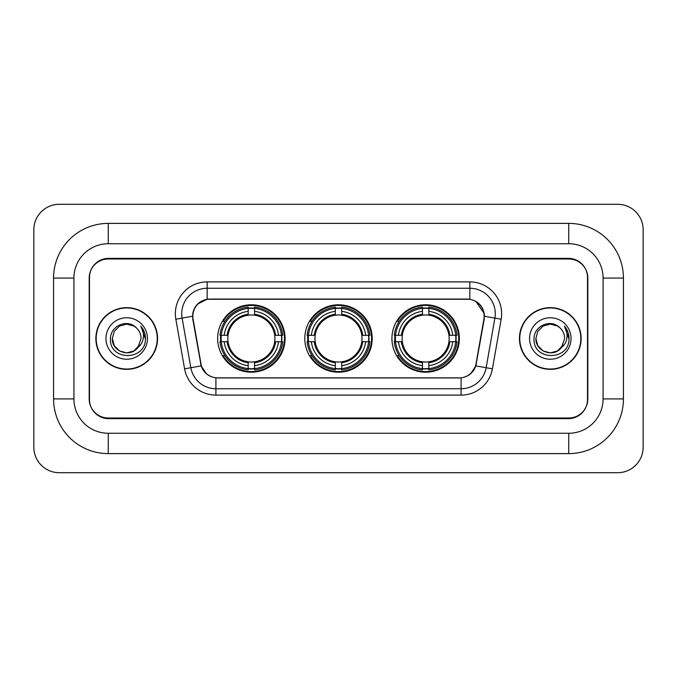 <?xml version="1.0" encoding="UTF-8"?>
<svg xmlns="http://www.w3.org/2000/svg" width="677" height="677" viewBox="0 0 677 677"><rect width="100%" height="100%" fill="white"/><g stroke="black" fill="none" stroke-linecap="round" stroke-linejoin="round"><path stroke-width="1.02" d="M304.794 338.5A33.706 33.706 0 0 0 338.5 372.206A33.706 33.706 0 0 0 372.206 338.5A33.706 33.706 0 0 0 338.5 304.794A33.706 33.706 0 0 0 304.794 338.5M391.924 338.5A33.706 33.706 0 0 0 425.63 372.206A33.706 33.706 0 0 0 459.344 338.5A33.706 33.706 0 0 0 425.63 304.794A33.706 33.706 0 0 0 391.924 338.5M217.655 338.5A33.706 33.706 0 0 0 251.37 372.206A33.706 33.706 0 0 0 285.076 338.5A33.706 33.706 0 0 0 251.37 304.794A33.706 33.706 0 0 0 217.655 338.5M192.852 316.244A17.17 17.17 0 0 0 193.114 319.222L200.967 363.744A17.17 17.17 0 0 0 217.876 377.935L459.124 377.935A17.17 17.17 0 0 0 476.033 363.744L483.886 319.222A17.17 17.17 0 0 0 466.978 299.065L210.022 299.065A17.17 17.17 0 0 0 192.852 316.244M220.685 341.682A30.846 30.846 0 0 1 220.685 335.318M394.953 341.682A30.846 30.846 0 0 1 394.953 335.318M307.815 341.682A30.846 30.846 0 0 1 307.815 335.318M568.739 223.385A54.693 54.693 0 0 1 623.432 278.078A54.693 54.693 0 0 0 568.739 223.385L108.261 223.385A54.693 54.693 0 0 0 53.568 278.078A54.693 54.693 0 0 1 108.261 223.385L108.261 243.737L568.739 243.737L108.261 243.737A34.341 34.341 0 0 0 73.92 278.078L73.92 398.922A34.341 34.341 0 0 0 108.261 433.263L568.739 433.263L108.261 433.263L108.261 453.615L568.739 453.615A54.693 54.693 0 0 0 623.432 398.922L623.432 278.078L603.08 278.078A34.341 34.341 0 0 0 568.739 243.737L568.739 223.385M568.739 258.995L108.261 258.995A19.083 19.083 0 0 0 89.186 278.078L89.186 398.922A19.083 19.083 0 0 0 108.261 418.005L568.739 418.005A19.083 19.083 0 0 0 587.814 398.922L587.814 278.078A19.083 19.083 0 0 0 568.739 258.995M623.432 398.922L603.08 398.922L603.08 278.078L603.08 398.922A34.341 34.341 0 0 1 568.739 433.263L568.739 453.615M643.15 229.74A25.438 25.438 0 0 0 617.712 204.302L59.288 204.302A25.438 25.438 0 0 0 33.85 229.74L33.85 447.26A25.438 25.438 0 0 0 59.288 472.698L617.712 472.698A25.438 25.438 0 0 0 643.15 447.26L643.15 229.74M53.568 398.922L73.92 398.922L73.92 278.078L53.568 278.078L53.568 398.922A54.693 54.693 0 0 0 108.261 453.615M95.863 338.5A30.846 30.846 0 0 0 126.709 369.346A30.846 30.846 0 0 0 157.555 338.5A30.846 30.846 0 0 0 126.709 307.654A30.846 30.846 0 0 0 95.863 338.5M519.445 338.5A30.846 30.846 0 0 0 550.291 369.346A30.846 30.846 0 0 0 581.137 338.5A30.846 30.846 0 0 0 550.291 307.654A30.846 30.846 0 0 0 519.445 338.5M192.725 313.696C194.375 305.742 199.182 300.926 207.162 299.259L469.838 299.259C477.801 300.918 482.616 305.733 484.275 313.696L484.207 319.222L475.829 365.902C473.316 372.824 468.399 376.801 461.088 377.851L215.912 377.851C208.618 376.818 203.701 372.832 201.171 365.902L192.793 319.222L192.725 313.696M197.608 304.058L207.162 299.259L207.162 288.258L469.838 288.258A25.438 25.438 0 0 1 494.887 318.114L486.145 367.721A25.438 25.438 0 0 1 461.088 388.742L215.912 388.742A25.438 25.438 0 0 1 190.855 367.721L182.113 318.114A25.438 25.438 0 0 1 207.162 288.258L207.162 281.894L469.838 281.894L469.838 299.259M475.88 301.367L484.275 313.696L484.461 316.277L501.158 319.214L492.407 368.83A31.802 31.802 0 0 1 461.088 395.106L215.912 395.106A31.802 31.802 0 0 1 184.593 368.83L175.842 319.214A31.802 31.802 0 0 1 207.162 281.894M217.554 377.935L215.912 377.851L215.912 395.106M461.088 395.106L461.088 377.851L459.446 377.935M494.887 318.114L486.145 367.721L475.829 365.902L470.693 373.729M206.417 373.831L201.171 365.902L184.593 368.83M476.354 363.744L476.253 364.285M200.747 364.285L200.646 363.744M175.842 319.214L192.539 316.244M587.501 277.443A19.083 19.083 0 0 0 568.418 258.36L108.582 258.36A19.083 19.083 0 0 0 89.499 277.443L89.499 399.557A19.083 19.083 0 0 0 108.582 418.64L568.418 418.64A19.083 19.083 0 0 0 587.501 399.557L587.501 277.443L587.501 399.557M89.499 277.443L89.499 399.557M157.233 338.5A30.533 30.533 0 0 0 126.709 307.967A30.533 30.533 0 0 0 96.176 338.5A30.533 30.533 0 0 0 126.709 369.033A30.533 30.533 0 0 0 157.233 338.5M112.331 338.5C111.595 351.245 129.629 357.964 137.431 348.08L133.894 350.948L126.709 352.878L119.516 350.948L114.252 345.685L112.331 338.5L114.252 331.315L119.516 326.052L126.709 324.122L133.894 326.052L136.128 327.634C127.284 318.385 110.317 326.018 110.478 338.5C108.862 360.697 144.844 361.273 145.428 339.575L145.453 338.5C145.403 333.786 143.837 329.64 140.748 326.077C143.092 329.927 143.922 334.066 143.228 338.5C142.576 342.223 140.774 345.262 137.829 347.614L141.087 338.5C141.002 334.159 139.352 330.537 136.128 327.634L133.894 326.052L126.709 324.122L119.516 326.052L114.252 331.315L112.331 338.5L114.252 345.685L119.516 350.948L126.709 352.878L133.894 350.948L137.431 348.08L139.479 345.101L133.894 350.948L126.709 352.878L119.516 350.948L114.252 345.685L112.331 338.5L114.252 345.685L119.516 350.948L126.709 352.878L133.894 350.948L137.753 347.707M139.479 345.101L137.829 347.614M105.967 338.5A20.742 20.742 0 0 0 126.709 359.242A20.742 20.742 0 0 0 147.442 338.5A20.742 20.742 0 0 0 126.709 317.758A20.742 20.742 0 0 0 105.967 338.5M140.892 326.238L145.453 339.042M580.824 338.5A30.533 30.533 0 0 0 550.291 307.967A30.533 30.533 0 0 0 519.767 338.5A30.533 30.533 0 0 0 550.291 369.033A30.533 30.533 0 0 0 580.824 338.5M561.241 347.826L557.484 350.948L550.291 352.878L543.106 350.948L537.843 345.685L535.913 338.5L537.843 331.315L543.106 326.052L550.291 324.122L557.484 326.052L559.71 327.634C550.866 318.385 533.899 326.018 534.06 338.5C532.444 360.697 568.426 361.273 569.01 339.575L569.044 338.5C568.985 333.786 567.419 329.64 564.339 326.077C566.683 329.927 567.504 334.066 566.818 338.5C566.167 342.223 564.364 345.262 561.411 347.614L564.669 338.5C564.584 334.159 562.934 330.537 559.71 327.634L557.484 326.052L550.291 324.122L543.106 326.052L537.843 331.315L535.913 338.5L537.843 345.685L543.106 350.948L550.291 352.878L557.484 350.948L561.241 347.826M563.061 345.101L557.484 350.948L550.291 352.878L543.106 350.948L537.843 345.685L535.913 338.5L537.843 345.685L543.106 350.948L550.291 352.878L557.484 350.948L563.061 345.101M535.913 338.5C535.177 351.245 553.211 357.964 561.013 348.08L561.411 347.614M529.558 338.5A20.742 20.742 0 0 0 550.291 359.242A20.742 20.742 0 0 0 571.033 338.5A20.742 20.742 0 0 0 550.291 317.758A20.742 20.742 0 0 0 529.558 338.5M564.474 326.238L569.035 339.042M254.544 368.61L254.544 369.887A31.548 31.548 0 0 0 282.749 341.682L281.471 341.682A30.27 30.27 0 0 1 254.544 368.61L254.544 365.665A27.351 27.351 0 0 0 278.526 341.682L274.684 341.682A23.534 23.534 0 0 0 254.544 315.186L254.544 308.39A30.27 30.27 0 0 1 281.471 335.318L282.749 335.318A31.548 31.548 0 0 0 254.544 307.113L254.544 308.39M221.261 341.682L219.983 341.682A31.548 31.548 0 0 0 248.188 369.887L248.188 368.61A30.27 30.27 0 0 1 221.261 341.682L224.205 341.682A27.351 27.351 0 0 0 248.188 365.665L248.188 361.814A23.534 23.534 0 0 0 274.684 341.682L275.624 341.682A24.465 24.465 0 0 1 254.544 362.754L254.544 365.665M248.188 308.39L248.188 307.113A31.548 31.548 0 0 0 219.983 335.318L221.261 335.318A30.27 30.27 0 0 1 248.188 308.39L248.188 311.335A27.351 27.351 0 0 0 224.205 335.318L228.047 335.318A23.534 23.534 0 0 0 248.188 361.814L248.188 362.754A24.465 24.465 0 0 1 227.108 341.682L224.205 341.682M221.32 341.682A30.211 30.211 0 0 1 221.32 335.318M254.544 308.458A30.211 30.211 0 0 0 248.188 308.458M281.412 335.318A30.211 30.211 0 0 1 281.412 341.682M281.471 335.318L278.526 335.318A27.351 27.351 0 0 0 254.544 311.335M278.526 341.682L281.471 341.682M248.188 365.665L248.188 368.61M274.684 335.318L278.526 335.318M254.544 361.856L254.544 362.754M248.188 361.814A23.534 23.534 0 0 1 228.047 341.682L227.108 341.682M254.544 368.542A30.211 30.211 0 0 1 248.188 368.542M224.205 335.318L221.261 335.318M248.188 315.143L248.188 311.335M254.544 315.186A23.534 23.534 0 0 0 228.047 335.318L227.108 335.318A24.465 24.465 0 0 1 248.188 314.246M254.544 315.143L254.544 314.246A24.465 24.465 0 0 1 275.624 335.318M224.899 321.33L223.105 321.33A33.071 33.071 0 0 1 284.442 338.5A33.071 33.071 0 0 1 223.105 355.67L224.899 355.67M341.682 368.61L341.682 369.887A31.548 31.548 0 0 0 369.887 341.682L368.61 341.682A30.27 30.27 0 0 1 341.682 368.61L341.682 365.665A27.351 27.351 0 0 0 365.665 341.682L361.814 341.682A23.534 23.534 0 0 0 341.682 315.186L341.682 308.39A30.27 30.27 0 0 1 368.61 335.318L369.887 335.318A31.548 31.548 0 0 0 341.682 307.113L341.682 308.39M308.39 341.682L307.113 341.682A31.548 31.548 0 0 0 335.318 369.887L335.318 368.61A30.27 30.27 0 0 1 308.39 341.682L311.335 341.682A27.351 27.351 0 0 0 335.318 365.665L335.318 361.814A23.534 23.534 0 0 0 361.814 341.682L362.754 341.682A24.465 24.465 0 0 1 341.682 362.754L341.682 365.665M335.318 308.39L335.318 307.113A31.548 31.548 0 0 0 307.113 335.318L308.39 335.318A30.27 30.27 0 0 1 335.318 308.39L335.318 311.335A27.351 27.351 0 0 0 311.335 335.318L315.186 335.318A23.534 23.534 0 0 0 335.318 361.814L335.318 362.754A24.465 24.465 0 0 1 314.246 341.682L311.335 341.682M308.458 341.682A30.211 30.211 0 0 1 308.458 335.318M341.682 308.458A30.211 30.211 0 0 0 335.318 308.458M368.542 335.318A30.211 30.211 0 0 1 368.542 341.682M368.61 335.318L365.665 335.318A27.351 27.351 0 0 0 341.682 311.335M365.665 341.682L368.61 341.682M335.318 365.665L335.318 368.61M361.814 335.318L365.665 335.318M341.682 361.856L341.682 362.754M335.318 361.814A23.534 23.534 0 0 1 315.186 341.682L314.246 341.682M341.682 368.542A30.211 30.211 0 0 1 335.318 368.542M311.335 335.318L308.39 335.318M335.318 315.143L335.318 311.335M341.682 315.186A23.534 23.534 0 0 0 315.186 335.318L314.246 335.318A24.465 24.465 0 0 1 335.318 314.246M341.682 315.143L341.682 314.246A24.465 24.465 0 0 1 362.754 335.318M312.038 321.33L310.235 321.33A33.071 33.071 0 0 1 371.571 338.5A33.071 33.071 0 0 1 310.235 355.67L312.038 355.67M428.812 368.61L428.812 369.887A31.548 31.548 0 0 0 457.017 341.682L455.739 341.682A30.27 30.27 0 0 1 428.812 368.61L428.812 365.665A27.351 27.351 0 0 0 452.795 341.682L448.953 341.682A23.534 23.534 0 0 0 428.812 315.186L428.812 308.39A30.27 30.27 0 0 1 455.739 335.318L457.017 335.318A31.548 31.548 0 0 0 428.812 307.113L428.812 308.39M395.529 341.682L394.251 341.682A31.548 31.548 0 0 0 422.456 369.887L422.456 368.61A30.27 30.27 0 0 1 395.529 341.682L398.474 341.682A27.351 27.351 0 0 0 422.456 365.665L422.456 361.814A23.534 23.534 0 0 0 448.953 341.682L449.892 341.682A24.465 24.465 0 0 1 428.812 362.754L428.812 365.665M422.456 308.39L422.456 307.113A31.548 31.548 0 0 0 394.251 335.318L395.529 335.318A30.27 30.27 0 0 1 422.456 308.39L422.456 311.335A27.351 27.351 0 0 0 398.474 335.318L402.316 335.318A23.534 23.534 0 0 0 422.456 361.814L422.456 362.754A24.465 24.465 0 0 1 401.376 341.682L398.474 341.682M395.588 341.682A30.211 30.211 0 0 1 395.588 335.318M428.812 308.458A30.211 30.211 0 0 0 422.456 308.458M455.68 335.318A30.211 30.211 0 0 1 455.68 341.682M455.739 335.318L452.795 335.318A27.351 27.351 0 0 0 428.812 311.335M452.795 341.682L455.739 341.682M422.456 365.665L422.456 368.61M448.953 335.318L452.795 335.318M428.812 361.856L428.812 362.754M422.456 361.814A23.534 23.534 0 0 1 402.316 341.682L401.376 341.682M428.812 368.542A30.211 30.211 0 0 1 422.456 368.542M398.474 335.318L395.529 335.318M422.456 315.143L422.456 311.335M428.812 315.186A23.534 23.534 0 0 0 402.316 335.318L401.376 335.318A24.465 24.465 0 0 1 422.456 314.246M428.812 315.143L428.812 314.246A24.465 24.465 0 0 1 449.892 335.318M399.168 321.33L397.365 321.33A33.071 33.071 0 0 1 458.71 338.5A33.071 33.071 0 0 1 397.365 355.67L399.168 355.67M469.838 281.894A31.802 31.802 0 0 1 501.158 319.214M182.113 318.114A25.438 25.438 0 0 1 181.724 313.696M486.145 367.721L492.407 368.83M254.544 361.814A23.534 23.534 0 0 0 274.684 341.682M248.188 368.83A30.499 30.499 0 0 0 254.544 368.83M281.691 341.682A30.499 30.499 0 0 0 281.691 335.318M254.544 308.17A30.499 30.499 0 0 0 248.188 308.17M341.682 361.814A23.534 23.534 0 0 0 361.814 341.682M335.318 368.83A30.499 30.499 0 0 0 341.682 368.83M368.83 341.682A30.499 30.499 0 0 0 368.83 335.318M341.682 308.17A30.499 30.499 0 0 0 335.318 308.17M428.812 361.814A23.534 23.534 0 0 0 448.953 341.682M422.456 368.83A30.499 30.499 0 0 0 428.812 368.83M455.959 341.682A30.499 30.499 0 0 0 455.959 335.318M428.812 308.17A30.499 30.499 0 0 0 422.456 308.17"/></g></svg>
